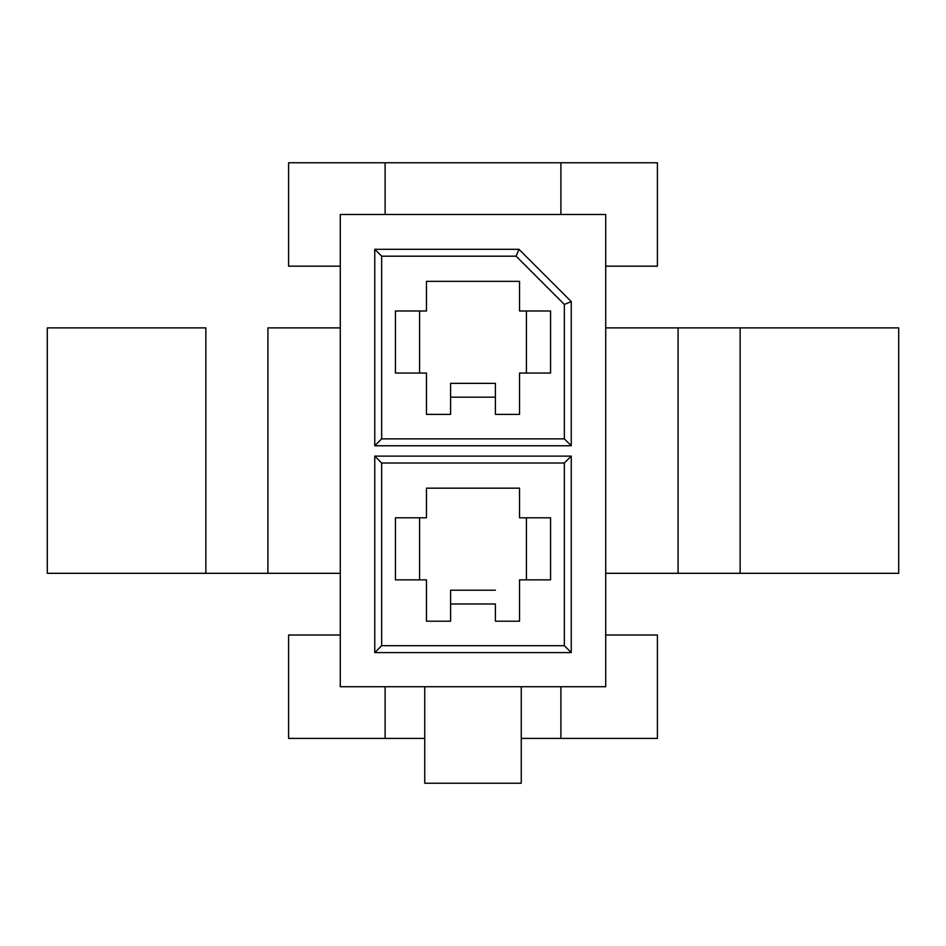 <?xml version="1.0" encoding="UTF-8"?>
<svg xmlns="http://www.w3.org/2000/svg" width="946" height="946" viewBox="0 0 946 946"><rect width="100%" height="100%" fill="white"/><g stroke="black" fill="none" stroke-linecap="round" stroke-linejoin="round"><path stroke-width="1.42" d="M526.425 579.851L526.425 517.805L526.425 579.851M419.575 517.805L419.575 579.851L419.575 517.805M450.592 590.198L495.408 590.198L450.592 590.198L450.592 603.986L450.592 590.198M495.408 603.986L495.408 621.215L519.531 621.215L519.531 579.851L550.56 579.851L550.56 517.805L519.531 517.805L519.531 488.171L426.469 488.171L426.469 517.805L395.44 517.805L395.44 579.851L426.469 579.851L426.469 621.215L450.592 621.215L450.592 603.986L495.408 603.986L450.592 603.986L450.592 621.215L426.469 621.215L426.469 579.851L395.44 579.851L395.44 517.805L426.469 517.805L426.469 488.171L519.531 488.171L519.531 517.805L550.56 517.805L550.56 579.851L519.531 579.851L519.531 621.215L495.408 621.215L495.408 603.986M381.652 463.008L381.652 645.692L564.348 645.692L564.348 463.008L381.652 463.008L374.758 456.114L571.242 456.114L571.242 652.586L374.758 652.586L374.758 456.114L374.758 652.586L571.242 652.586L564.348 645.692L381.652 645.692L374.758 652.586L381.652 645.692L381.652 463.008L564.348 463.008L564.348 645.692L571.242 652.586L571.242 456.114L564.348 463.008L571.242 456.114L374.758 456.114L381.652 463.008M395.44 310.998L395.44 373.043L395.44 310.998L426.469 310.998L395.44 310.998M450.592 397.166L450.592 414.407L426.469 414.407L426.469 373.043L395.44 373.043L426.469 373.043L426.469 414.407L450.592 414.407L450.592 383.378L495.408 383.378L495.408 397.166L450.592 397.166L495.408 397.166L495.408 414.407L495.408 383.378L450.592 383.378L450.592 397.166M426.469 310.998L426.469 281.352L519.531 281.352L519.531 310.998L550.56 310.998L550.56 373.043L519.531 373.043L519.531 414.407L495.408 414.407L519.531 414.407L519.531 373.043L550.56 373.043L550.56 310.998L519.531 310.998L519.531 281.352L426.469 281.352L426.469 310.998M340.288 214.482L340.288 686.713L605.712 686.713L605.712 214.482L340.288 214.482L605.712 214.482L605.712 686.713L340.288 686.713L340.288 214.482M374.758 249.295L518.94 249.295L571.242 301.585L571.242 445.767L374.758 445.767L374.758 249.295L374.758 445.767L381.652 438.873L564.348 438.873L564.348 304.446L516.09 256.189L381.652 256.189L381.652 438.873L381.652 256.189L374.758 249.295L381.652 256.189L516.09 256.189L518.94 249.295L374.758 249.295M424.742 686.713L424.742 783.229L521.258 783.229L521.258 686.713L521.258 783.229L424.742 783.229L424.742 686.713M560.895 738.412L560.895 686.713L560.895 738.412L521.258 738.412L657.411 738.412L560.895 738.412M657.411 635.003L657.411 738.412L657.411 635.003L605.712 635.003L657.411 635.003M385.105 686.713L385.105 738.412L288.589 738.412L288.589 635.003L340.288 635.003L288.589 635.003L288.589 738.412L385.105 738.412L385.105 686.713M424.742 738.412L385.105 738.412L424.742 738.412M560.895 214.482L560.895 162.771L657.411 162.771L657.411 266.181L605.712 266.181L657.411 266.181L657.411 162.771L560.895 162.771L560.895 214.482M288.589 162.771L560.895 162.771L385.105 162.771L385.105 214.482L385.105 162.771L288.589 162.771L288.589 266.181L288.589 162.771M340.288 266.181L288.589 266.181L340.288 266.181M898.7 327.884L898.7 573.311L898.7 327.884L740.139 327.884L740.139 573.311L898.7 573.311L740.139 573.311L740.139 327.884L678.093 327.884L678.093 573.311L740.139 573.311L678.093 573.311L678.093 327.884L605.712 327.884L898.7 327.884M605.712 573.311L678.093 573.311L605.712 573.311M205.861 327.884L47.3 327.884L47.3 573.311L205.861 573.311L205.861 327.884L205.861 573.311L340.288 573.311L267.907 573.311L267.907 327.884L267.907 573.311L47.3 573.311L47.3 327.884L205.861 327.884M340.288 327.884L267.907 327.884L340.288 327.884M526.425 373.043L526.425 310.998L526.425 373.043M419.575 310.998L419.575 373.043L419.575 310.998M381.652 438.873L374.758 445.767L571.242 445.767L564.348 438.873L381.652 438.873M564.348 438.873L571.242 445.767L571.242 301.585L564.348 304.446L564.348 438.873M518.94 249.295L516.09 256.189L564.348 304.446L571.242 301.585L518.94 249.295"/></g></svg>

